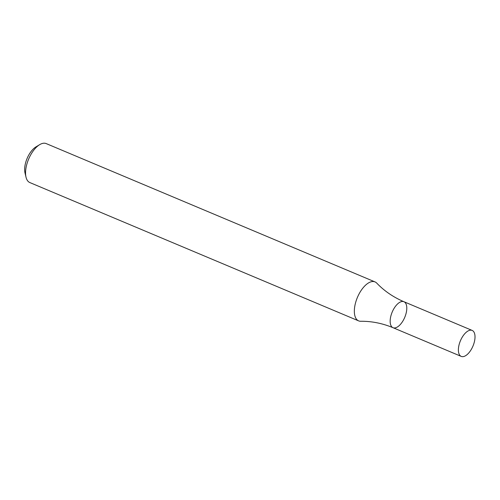 <?xml version="1.0" encoding="UTF-8"?>
<svg xmlns="http://www.w3.org/2000/svg" width="500" height="500" viewBox="0 0 500 500"><rect width="100%" height="100%" fill="white"/><g stroke="black" fill="none" stroke-linecap="round" stroke-linejoin="round"><path stroke-width="0.75" d="M461.238 356.4A14.087 6.812 -67.2 0 1 459.875 342.175A14.087 6.812 -67.2 0 1 470.7 330.156A14.087 6.812 -67.2 0 1 472.163 330.425A14.087 6.812 -67.2 0 1 472.975 346.05A14.087 6.812 -67.2 0 1 461.238 356.4L393.013 327.7A14.087 6.812 -67.2 0 1 391.65 313.475A14.087 6.812 -67.2 0 1 402.475 301.456A14.087 6.812 -67.2 0 1 403.938 301.725A14.087 6.812 -67.2 0 1 404.75 317.35A14.087 6.812 -67.2 0 1 393.013 327.7A14.087 6.812 -67.2 0 1 391.65 313.475A14.087 6.812 -67.2 0 1 402.475 301.456A14.087 6.812 -67.2 0 1 403.938 301.725C393.344 297.188 384.288 290.994 376.775 283.137A21.137 10.213 112.8 0 0 375.019 281.913L46.231 143.6A21.137 10.213 112.8 0 0 39.675 144.65A21.137 10.213 112.8 0 0 26.006 177.144A21.137 10.213 112.8 0 0 29.838 182.562L358.625 320.875A21.137 10.213 112.8 0 0 360.731 321.275A21.137 10.213 112.8 0 0 360.819 321.275M375.019 281.913A21.137 10.213 112.8 0 0 372.825 281.519A21.137 10.213 112.8 0 0 356.581 299.544A21.137 10.213 112.8 0 0 358.625 320.875M39.675 144.65L35.931 146.906A16.906 8.169 112.8 0 0 25 172.894L26.006 177.144M393.013 327.7C382.362 323.3 371.6 321.156 360.731 321.275M472.163 330.425L403.938 301.725"/></g></svg>
